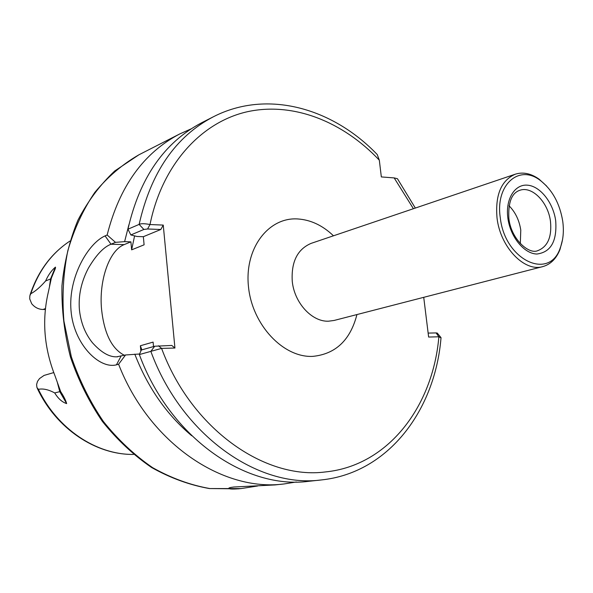 <?xml version="1.0" encoding="UTF-8"?>
<svg xmlns="http://www.w3.org/2000/svg" width="593" height="593" viewBox="0 0 593 593"><rect width="100%" height="100%" fill="white"/><g stroke="black" fill="none" stroke-linecap="round" stroke-linejoin="round"><path stroke-width="0.89" d="M275.026 484.926L233.887 487.001C230.136 487.453 228.461 487.943 228.854 488.462C229.699 489.21 233.761 489.247 241.032 488.58L257.673 485.986M191.094 128.881L179.775 133.929C143.588 152.824 119.386 186.513 107.155 234.991L115.479 242.344L111.01 244.22C103.649 247.059 96.125 255.02 88.424 268.103C81.293 281.653 78.283 295.462 79.395 309.531C80.752 322.51 85.088 333.562 92.404 342.702C101.114 352.39 109.208 357.105 116.673 356.83L125.546 354.977L118.6 364.243C149.036 443.008 222.605 492.183 284.084 483.947L296.315 481.983M124.397 355.296C111.84 348.899 104.227 333.6 101.566 309.413C98.794 280.897 109.075 250.409 124.189 244.612L130.905 241.84L124.612 241.647L128.866 224.866M53.741 372.589L44.067 375.421L39.538 378.556L37.522 381.351L36.596 384.531L36.922 387.481L38.375 389.327C43.081 388.378 48.53 389.586 54.719 392.944C58.158 398.607 62.139 402.158 66.653 403.596L59.774 391.647L54.719 392.944M140.867 351.1L140.378 345.756L141.853 349.863M140.378 345.756L153.105 342.102L153.52 346.571M158.472 345.786L161.585 348.395L150.837 351.36L154.714 346.238L171.8 345.445L174.935 348.032L161.585 348.395C191.317 428.872 264.708 480.011 325.535 471.924C388.43 465.616 432.92 406.227 438.872 336.802L428.628 337.039L423.728 297.33M150.837 351.375L139.348 354.562C169.665 437.375 245.717 489.87 308.753 481.301L308.96 481.279M139.348 354.562L141.349 350.003L154.714 346.238M115.479 242.344L124.612 241.647M562.549 239.572L560.014 249.431C556.36 258.652 550.638 264.374 542.84 266.591C524.56 272.328 500.359 247.303 497.045 218.12C495.066 195.045 501.152 180.398 515.302 174.194C523.041 171.777 530.965 173.43 539.067 179.153L546.59 186.017M562.72 221.152C564.047 230.988 563.254 239.817 560.348 247.637C549.718 281.134 504.769 260.386 500.284 217.698C495.155 184.727 519.231 163.801 540.327 180.472C552.313 189.849 559.777 203.414 562.72 221.152M509.031 205.749C515.354 212.131 519.268 220.255 520.78 230.121L520.313 243.612M150.014 224.539L163.253 225.088L174.935 348.032M134.589 235.881L131.631 249.846L144.099 244.82L143.343 236.703L137.005 236.488L130.853 234.947L127.947 229.202L139.125 224.406C150.874 172.4 175.602 136.538 213.317 116.806C267.376 89.046 332.955 108.23 377.237 154.543L379.32 160.184L381.336 176.929L394.167 177.915L397.436 178.708L415.33 208.061M118.6 364.243L116.458 364.828C99.268 369.38 73.658 344.088 71.019 310.665C68.076 277.139 88.387 243.145 105.072 235.895L107.155 234.991M139.592 353.991L125.546 354.977M134.789 354.132C147.79 387.6 166.759 414.789 191.702 435.722M131.631 249.846L130.905 241.84M213.317 116.806L201.872 122.647C164.343 142.29 139.696 177.804 127.947 229.202M143.884 229.461L139.125 224.406C140.971 223.45 144.596 223.487 150.007 224.532L147.59 228.987L143.884 229.461L130.853 234.947M441.014 337.84L438.872 336.802L436.085 332.918L437.241 333.058M45.335 309.464L43.03 309.472C38.597 309.383 34.817 307.471 31.696 303.735L29.724 298.916L29.82 295.855L30.792 293.743C35.335 291.326 40.28 287.071 45.631 280.956C48.115 275.234 51.376 270.616 55.416 267.117C55.712 267.562 55.327 268.881 54.267 271.068L51.383 278.05L48.241 292.505C41.829 320.183 44.09 347.958 55.016 375.836L60.671 391.632C63.777 396.398 65.771 400.386 66.653 403.596M428.146 333.096L436.085 332.918M143.343 236.703L160.822 229.491L147.59 228.987M163.253 225.088L160.822 229.491M515.302 174.194L311.162 243.36C297.464 249.193 291.163 261.787 292.245 281.149C294.224 302.756 311.874 321.947 328.515 321.198L334.133 320.45L542.84 266.591M356.942 314.564C350.322 340.152 335.601 354.088 312.785 356.371C283.395 357.898 252.181 324.957 248.474 286.708C244.323 248.46 268.407 217.045 297.627 218.943C310.665 219.788 322.607 225.407 333.474 235.806M38.375 389.327C57.462 429.162 96.615 454.92 133.462 454.423C95.651 454.942 56.127 428.531 37.3 388.363M308.753 481.301L321.525 479.922C258.207 488.558 181.525 435.321 150.837 351.36M550.482 221.441C551.95 237 547.717 246.74 537.784 250.654C528.897 254.842 510.907 238.875 508.868 218.365C508.075 202.361 511.715 192.999 519.802 190.294C532.136 185.75 548.221 202.354 550.482 221.441M555.693 220.766C557.153 241.129 550.897 252.218 536.91 254.026C524.13 253.819 510.284 236.896 507.867 218.12C505.258 199.33 514.687 183.978 527.481 185.179C540.245 186.106 553.254 202.702 555.693 220.766M379.32 160.184C343.08 121.728 293.453 101.67 247.392 111.721C201.538 121.973 162.2 164.298 150.007 224.532M413.417 208.714L394.167 177.915M179.775 133.929L138.881 154.817C122.447 164.291 107.741 176.84 94.761 192.466C83.072 209.692 74.088 229.143 67.795 250.824C63.266 273.44 61.976 296.841 63.918 321.043L71.338 356.801C79.262 380.083 89.928 401.631 103.36 421.445C118.103 439.836 134.529 455.246 152.638 467.677C171.34 478.158 190.427 485.118 209.892 488.558L238.631 488.84M30.095 294.84C37.93 271.394 51.198 253.478 69.892 241.084C51.695 253.137 38.656 270.69 30.792 293.743M60.671 391.632L59.774 391.647L57.454 382.856M49.515 286.211L50.561 278.947L45.631 280.956M51.22 278.465L50.561 278.947L55.416 267.117M45.431 308.582L43.03 309.472M124.189 244.612L111.01 244.22L105.072 235.895M120.965 356.26L116.458 364.828M117.762 356.801L116.673 356.83M560.348 247.637L560.014 249.431M540.327 180.472L539.067 179.153M138.881 154.817L114.783 170.932C100.195 184.645 87.912 201.049 77.942 220.144C69.551 240.513 64.222 262.388 61.946 285.782C61.539 309.613 64.385 333.37 70.463 357.053C78.335 380.202 88.965 401.639 102.344 421.371C117.058 439.695 133.492 455.09 151.66 467.543C170.458 478.069 189.716 485.074 209.44 488.558L241.032 488.58M274.818 484.948L284.084 483.947M321.74 479.9C388.941 472.717 435.262 409.585 441.029 337.654M437.197 333.007L440.829 337.387"/></g></svg>
